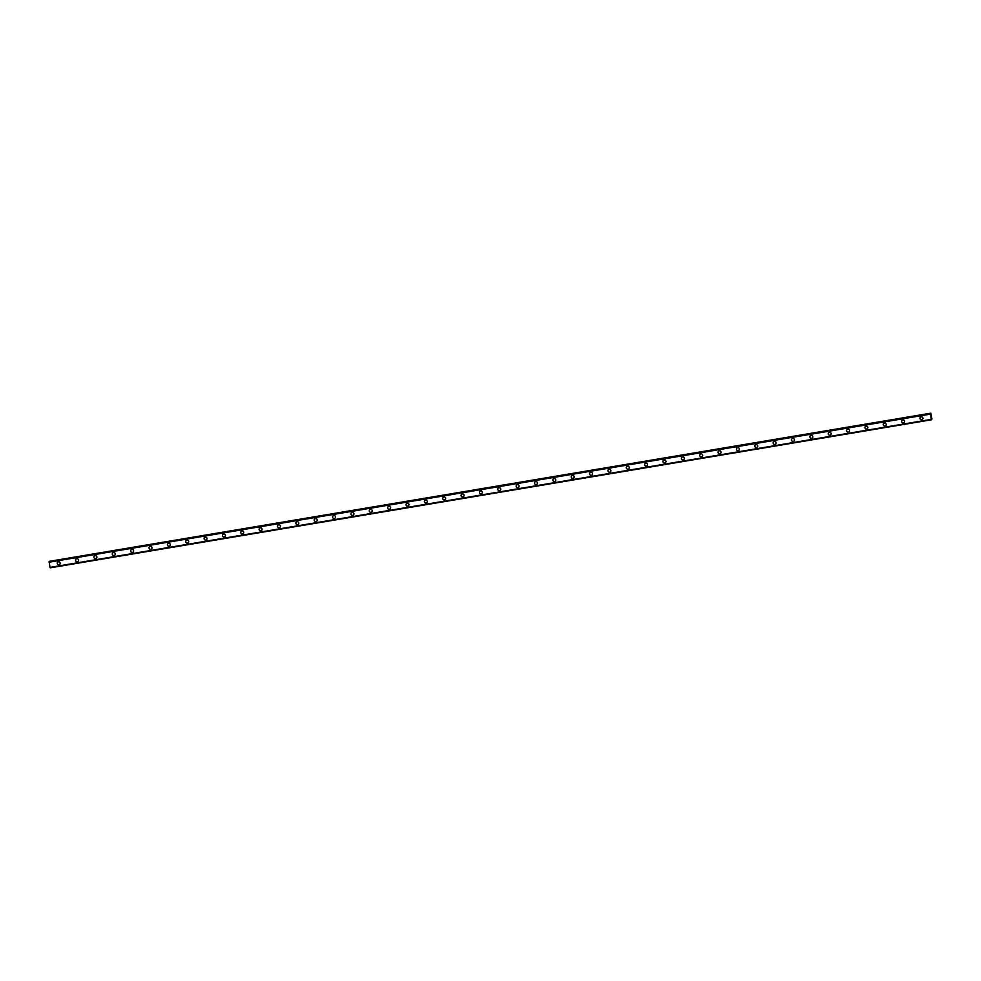 <?xml version="1.0" encoding="UTF-8"?>
<svg xmlns="http://www.w3.org/2000/svg" width="981" height="981" viewBox="0 0 981 981"><rect width="100%" height="100%" fill="white"/><g stroke="black" fill="none" stroke-linecap="round" stroke-linejoin="round"><path stroke-width="1.47" d="M59.571 564.48A1.496 1.472 54.8 0 1 57.339 563.817A1.496 1.472 54.8 0 1 58.431 561.794A1.496 1.472 54.8 0 1 59.571 564.48A1.496 1.472 54.8 0 1 57.339 563.817A1.496 1.472 54.8 0 1 57.842 562.039M77.928 561.402A1.496 1.472 54.8 0 1 75.696 560.727A1.496 1.472 54.8 0 1 76.788 558.704A1.496 1.472 54.8 0 1 77.928 561.402A1.496 1.472 54.8 0 1 75.696 560.727A1.496 1.472 54.8 0 1 76.199 558.949M96.285 558.312A1.496 1.472 54.8 0 1 94.053 557.649A1.496 1.472 54.8 0 1 95.145 555.626A1.496 1.472 54.8 0 1 96.285 558.312A1.496 1.472 54.8 0 1 94.053 557.649A1.496 1.472 54.8 0 1 94.556 555.871M114.642 555.234A1.496 1.472 54.8 0 1 112.41 554.559A1.496 1.472 54.8 0 1 113.502 552.536A1.496 1.472 54.8 0 1 114.642 555.234A1.496 1.472 54.8 0 1 112.41 554.572A1.496 1.472 54.8 0 1 112.913 552.781M132.999 552.144A1.496 1.472 54.8 0 1 130.767 551.481A1.496 1.472 54.8 0 1 131.859 549.458A1.496 1.472 54.8 0 1 132.999 552.144A1.496 1.472 54.8 0 1 130.767 551.481A1.496 1.472 54.8 0 1 131.27 549.703M151.356 549.066A1.496 1.472 54.8 0 1 149.124 548.404A1.496 1.472 54.8 0 1 150.216 546.368A1.496 1.472 54.8 0 1 151.356 549.066A1.496 1.472 54.8 0 1 149.124 548.404A1.496 1.472 54.8 0 1 149.627 546.613M169.713 545.976A1.496 1.472 54.8 0 1 167.481 545.313A1.496 1.472 54.8 0 1 168.573 543.29A1.496 1.472 54.8 0 1 169.713 545.976A1.496 1.472 54.8 0 1 167.481 545.313A1.496 1.472 54.8 0 1 167.984 543.535M188.07 542.898A1.496 1.472 54.8 0 1 185.838 542.235A1.496 1.472 54.8 0 1 186.93 540.2A1.496 1.472 54.8 0 1 188.07 542.898A1.496 1.472 54.8 0 1 185.838 542.235A1.496 1.472 54.8 0 1 186.341 540.445M206.427 539.808A1.496 1.472 54.8 0 1 204.195 539.145A1.496 1.472 54.8 0 1 205.287 537.122A1.496 1.472 54.8 0 1 206.415 539.808A1.496 1.472 54.8 0 1 204.195 539.145A1.496 1.472 54.8 0 1 204.698 537.367M224.784 536.73A1.496 1.472 54.8 0 1 222.552 536.067A1.496 1.472 54.8 0 1 223.643 534.032A1.496 1.472 54.8 0 1 224.772 536.73A1.496 1.472 54.8 0 1 222.552 536.067A1.496 1.472 54.8 0 1 223.055 534.277M243.141 533.639A1.496 1.472 54.8 0 1 240.909 532.977A1.496 1.472 54.8 0 1 242 530.954A1.496 1.472 54.8 0 1 243.129 533.639A1.496 1.472 54.8 0 1 240.909 532.977A1.496 1.472 54.8 0 1 241.412 531.199M261.486 530.562A1.496 1.472 54.8 0 1 259.266 529.899A1.496 1.472 54.8 0 1 260.357 527.876A1.496 1.472 54.8 0 1 261.486 530.562A1.496 1.472 54.8 0 1 259.266 529.899A1.496 1.472 54.8 0 1 259.769 528.109M279.843 527.484A1.496 1.472 54.8 0 1 277.623 526.809A1.496 1.472 54.8 0 1 278.714 524.786A1.496 1.472 54.8 0 1 279.843 527.484A1.496 1.472 54.8 0 1 277.623 526.809A1.496 1.472 54.8 0 1 278.126 525.031M298.199 524.394A1.496 1.472 54.8 0 1 295.98 523.731A1.496 1.472 54.8 0 1 297.071 521.708A1.496 1.472 54.8 0 1 298.199 524.394A1.496 1.472 54.8 0 1 295.98 523.731A1.496 1.472 54.8 0 1 296.483 521.941M316.556 521.316A1.496 1.472 54.8 0 1 314.337 520.641A1.496 1.472 54.8 0 1 315.428 518.618A1.496 1.472 54.8 0 1 316.556 521.316A1.496 1.472 54.8 0 1 314.337 520.641A1.496 1.472 54.8 0 1 314.84 518.863M334.913 518.226A1.496 1.472 54.8 0 1 332.694 517.563A1.496 1.472 54.8 0 1 333.785 515.54A1.496 1.472 54.8 0 1 334.913 518.226A1.496 1.472 54.8 0 1 332.694 517.563A1.496 1.472 54.8 0 1 333.197 515.785M353.27 515.148A1.496 1.472 54.8 0 1 351.051 514.473A1.496 1.472 54.8 0 1 352.142 512.45A1.496 1.472 54.8 0 1 353.27 515.148A1.496 1.472 54.8 0 1 351.051 514.473A1.496 1.472 54.8 0 1 351.554 512.695M371.627 512.057A1.496 1.472 54.8 0 1 369.408 511.395A1.496 1.472 54.8 0 1 370.499 509.372A1.496 1.472 54.8 0 1 371.627 512.057A1.496 1.472 54.8 0 1 369.408 511.395A1.496 1.472 54.8 0 1 369.911 509.617M389.984 508.98A1.496 1.472 54.8 0 1 387.765 508.305A1.496 1.472 54.8 0 1 388.856 506.282A1.496 1.472 54.8 0 1 389.984 508.98A1.496 1.472 54.8 0 1 387.765 508.305A1.496 1.472 54.8 0 1 388.268 506.527M408.341 505.889A1.496 1.472 54.8 0 1 406.122 505.227A1.496 1.472 54.8 0 1 407.213 503.204A1.496 1.472 54.8 0 1 408.341 505.889A1.496 1.472 54.8 0 1 406.122 505.227A1.496 1.472 54.8 0 1 406.625 503.449M426.698 502.812A1.496 1.472 54.8 0 1 424.479 502.137A1.496 1.472 54.8 0 1 425.57 500.114A1.496 1.472 54.8 0 1 426.698 502.812A1.496 1.472 54.8 0 1 424.479 502.149A1.496 1.472 54.8 0 1 424.981 500.359M445.055 499.721A1.496 1.472 54.8 0 1 442.836 499.059A1.496 1.472 54.8 0 1 443.927 497.036A1.496 1.472 54.8 0 1 445.055 499.721A1.496 1.472 54.8 0 1 442.836 499.059A1.496 1.472 54.8 0 1 443.338 497.281M463.412 496.644A1.496 1.472 54.8 0 1 461.193 495.981A1.496 1.472 54.8 0 1 462.284 493.946A1.496 1.472 54.8 0 1 463.412 496.644A1.496 1.472 54.8 0 1 461.193 495.981A1.496 1.472 54.8 0 1 461.695 494.191M481.769 493.553A1.496 1.472 54.8 0 1 479.55 492.891A1.496 1.472 54.8 0 1 480.641 490.868A1.496 1.472 54.8 0 1 481.769 493.553A1.496 1.472 54.8 0 1 479.55 492.891A1.496 1.472 54.8 0 1 480.052 491.113M500.126 490.475A1.496 1.472 54.8 0 1 497.907 489.813A1.496 1.472 54.8 0 1 498.998 487.778A1.496 1.472 54.8 0 1 500.126 490.475A1.496 1.472 54.8 0 1 497.907 489.813A1.496 1.472 54.8 0 1 498.409 488.023M518.483 487.385A1.496 1.472 54.8 0 1 516.264 486.723A1.496 1.472 54.8 0 1 517.355 484.7A1.496 1.472 54.8 0 1 518.483 487.385A1.496 1.472 54.8 0 1 516.264 486.723A1.496 1.472 54.8 0 1 516.766 484.945M536.84 484.307A1.496 1.472 54.8 0 1 534.62 483.645A1.496 1.472 54.8 0 1 535.712 481.61A1.496 1.472 54.8 0 1 536.84 484.307A1.496 1.472 54.8 0 1 534.62 483.645A1.496 1.472 54.8 0 1 535.123 481.855M555.197 481.217A1.496 1.472 54.8 0 1 552.977 480.555A1.496 1.472 54.8 0 1 554.069 478.532A1.496 1.472 54.8 0 1 555.197 481.217A1.496 1.472 54.8 0 1 552.977 480.555A1.496 1.472 54.8 0 1 553.48 478.777M573.554 478.139A1.496 1.472 54.8 0 1 571.334 477.477A1.496 1.472 54.8 0 1 572.426 475.454A1.496 1.472 54.8 0 1 573.554 478.139A1.496 1.472 54.8 0 1 571.334 477.477A1.496 1.472 54.8 0 1 571.837 475.687M591.911 475.062A1.496 1.472 54.8 0 1 589.691 474.387A1.496 1.472 54.8 0 1 590.783 472.364A1.496 1.472 54.8 0 1 591.911 475.062A1.496 1.472 54.8 0 1 589.691 474.387A1.496 1.472 54.8 0 1 590.194 472.609M610.268 471.971A1.496 1.472 54.8 0 1 608.048 471.309A1.496 1.472 54.8 0 1 609.14 469.286A1.496 1.472 54.8 0 1 610.268 471.971A1.496 1.472 54.8 0 1 608.048 471.309A1.496 1.472 54.8 0 1 608.539 469.519M628.625 468.893A1.496 1.472 54.8 0 1 626.405 468.219A1.496 1.472 54.8 0 1 627.497 466.196A1.496 1.472 54.8 0 1 628.625 468.893A1.496 1.472 54.8 0 1 626.405 468.219A1.496 1.472 54.8 0 1 626.896 466.441M646.982 465.803A1.496 1.472 54.8 0 1 644.762 465.141A1.496 1.472 54.8 0 1 645.854 463.118A1.496 1.472 54.8 0 1 646.982 465.803A1.496 1.472 54.8 0 1 644.762 465.141A1.496 1.472 54.8 0 1 645.253 463.351M665.339 462.725A1.496 1.472 54.8 0 1 663.119 462.051A1.496 1.472 54.8 0 1 664.211 460.028A1.496 1.472 54.8 0 1 665.339 462.725A1.496 1.472 54.8 0 1 663.119 462.051A1.496 1.472 54.8 0 1 663.61 460.273M683.696 459.635A1.496 1.472 54.8 0 1 681.476 458.973A1.496 1.472 54.8 0 1 682.568 456.95A1.496 1.472 54.8 0 1 683.696 459.635A1.496 1.472 54.8 0 1 681.476 458.973A1.496 1.472 54.8 0 1 681.967 457.195M702.053 456.557A1.496 1.472 54.8 0 1 699.833 455.883A1.496 1.472 54.8 0 1 700.925 453.86A1.496 1.472 54.8 0 1 702.053 456.557A1.496 1.472 54.8 0 1 699.833 455.883A1.496 1.472 54.8 0 1 700.324 454.105M720.41 453.467A1.496 1.472 54.8 0 1 718.19 452.805A1.496 1.472 54.8 0 1 719.281 450.782A1.496 1.472 54.8 0 1 720.41 453.467A1.496 1.472 54.8 0 1 718.19 452.805A1.496 1.472 54.8 0 1 718.681 451.027M738.767 450.389A1.496 1.472 54.8 0 1 736.547 449.715A1.496 1.472 54.8 0 1 737.638 447.692A1.496 1.472 54.8 0 1 738.767 450.389A1.496 1.472 54.8 0 1 736.547 449.715A1.496 1.472 54.8 0 1 737.038 447.937M757.124 447.299A1.496 1.472 54.8 0 1 754.904 446.637A1.496 1.472 54.8 0 1 755.995 444.614A1.496 1.472 54.8 0 1 757.124 447.299A1.496 1.472 54.8 0 1 754.904 446.637A1.496 1.472 54.8 0 1 755.395 444.859M775.481 444.221A1.496 1.472 54.8 0 1 773.261 443.559A1.496 1.472 54.8 0 1 774.352 441.524A1.496 1.472 54.8 0 1 775.481 444.221A1.496 1.472 54.8 0 1 773.261 443.559A1.496 1.472 54.8 0 1 773.751 441.769M793.837 441.131A1.496 1.472 54.8 0 1 791.618 440.469A1.496 1.472 54.8 0 1 792.709 438.446A1.496 1.472 54.8 0 1 793.837 441.131A1.496 1.472 54.8 0 1 791.618 440.469A1.496 1.472 54.8 0 1 792.108 438.691M812.194 438.053A1.496 1.472 54.8 0 1 809.975 437.391A1.496 1.472 54.8 0 1 811.066 435.356A1.496 1.472 54.8 0 1 812.194 438.053A1.496 1.472 54.8 0 1 809.975 437.391A1.496 1.472 54.8 0 1 810.465 435.601M830.551 434.963A1.496 1.472 54.8 0 1 828.332 434.301A1.496 1.472 54.8 0 1 829.423 432.278A1.496 1.472 54.8 0 1 830.551 434.963A1.496 1.472 54.8 0 1 828.332 434.301A1.496 1.472 54.8 0 1 828.822 432.523M848.908 431.885A1.496 1.472 54.8 0 1 846.689 431.223A1.496 1.472 54.8 0 1 847.78 429.188A1.496 1.472 54.8 0 1 848.908 431.885A1.496 1.472 54.8 0 1 846.689 431.223A1.496 1.472 54.8 0 1 847.179 429.433M867.265 428.795A1.496 1.472 54.8 0 1 865.046 428.133A1.496 1.472 54.8 0 1 866.137 426.11A1.496 1.472 54.8 0 1 867.265 428.795A1.496 1.472 54.8 0 1 865.046 428.133A1.496 1.472 54.8 0 1 865.536 426.355M885.622 425.717A1.496 1.472 54.8 0 1 883.403 425.055A1.496 1.472 54.8 0 1 884.494 423.032A1.496 1.472 54.8 0 1 885.622 425.717A1.496 1.472 54.8 0 1 883.403 425.055A1.496 1.472 54.8 0 1 883.893 423.265M903.979 422.639A1.496 1.472 54.8 0 1 901.76 421.965A1.496 1.472 54.8 0 1 902.851 419.942A1.496 1.472 54.8 0 1 903.979 422.639A1.496 1.472 54.8 0 1 901.76 421.965A1.496 1.472 54.8 0 1 902.25 420.187M922.336 419.549A1.496 1.472 54.8 0 1 920.117 418.887A1.496 1.472 54.8 0 1 921.208 416.864A1.496 1.472 54.8 0 1 922.336 419.549A1.496 1.472 54.8 0 1 920.117 418.887A1.496 1.472 54.8 0 1 920.607 417.097M931.092 417.268L931.153 416.618M930.613 413.467L931.312 419.807L931.938 419.01L930.822 413.173L49.516 561.316L930.65 413.295M49.136 561.586L930.27 413.565L49.136 561.586L50.006 567.41L931.141 419.402L50.19 567.827L931.312 419.807L50.19 567.827M930.822 413.173L49.516 561.316M49.05 562.211L930.172 414.19L49.05 562.174M930.184 413.626L49.062 561.647M930.184 413.712L49.05 561.721M930.184 414.129L49.05 562.138M931.153 419.427L50.031 567.435M931.288 419.745L50.166 567.766"/></g></svg>
